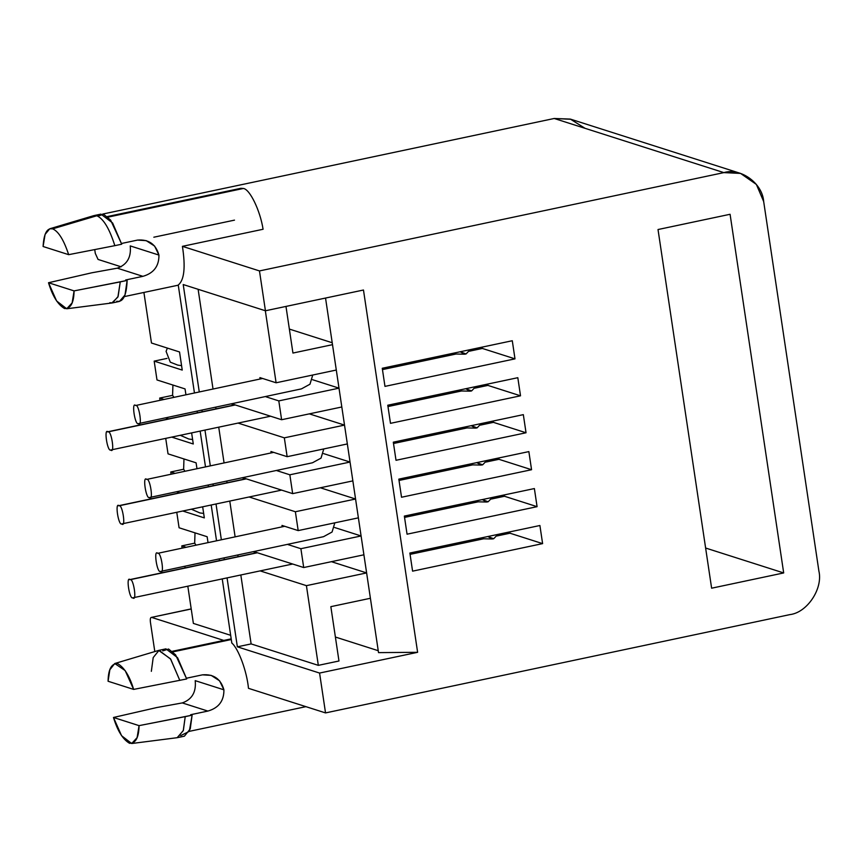 <?xml version="1.0" encoding="UTF-8"?>
<svg xmlns="http://www.w3.org/2000/svg" width="862" height="862" viewBox="0 0 862 862"><rect width="100%" height="100%" fill="white"/><g stroke="black" fill="none" stroke-linecap="round" stroke-linejoin="round"><path stroke-width="1.29" d="M130.108 579.706C125.755 575.245 129.419 599.801 132.813 597.819C137.166 602.279 133.502 577.723 130.108 579.706C133.502 577.723 137.166 602.279 132.813 597.819C129.419 599.801 125.755 575.245 130.108 579.706L257.382 552.757L130.108 579.706M487.86 536.52L493.678 538.739L497.848 534.408L493.678 538.739L492.116 538.976L487.86 536.52M292.66 564.017L132.813 597.819M119.064 505.8C114.711 501.339 118.374 525.895 121.768 523.913C126.121 528.363 122.458 503.817 119.064 505.8C122.458 503.817 126.121 528.363 121.768 523.913C118.374 525.895 114.711 501.339 119.064 505.8L246.338 478.852L119.064 505.8M476.815 462.614L482.634 464.833L486.804 460.502L482.634 464.833L481.071 465.071L476.815 462.614M281.615 490.112L121.768 523.913M108.019 431.894C103.666 427.433 107.33 451.99 110.724 450.007C115.077 454.457 111.413 429.912 108.019 431.894C111.413 429.912 115.077 454.457 110.724 450.007C107.33 451.99 103.666 427.433 108.019 431.894L235.294 404.946L108.019 431.894M465.771 388.708L471.589 390.928L475.759 386.596L471.589 390.928L470.027 391.165L465.771 388.708M270.571 416.206L110.724 450.007M157.735 553.329C153.371 548.878 157.046 573.424 160.44 571.441C164.793 575.902 161.119 551.346 157.735 553.329C161.119 551.346 164.793 575.902 160.44 571.441C157.046 573.424 153.371 548.878 157.735 553.329L284.708 526.294M482.321 499.572L488.129 501.781L492.288 497.471L488.129 501.781L486.567 502.018L482.321 499.572M334.833 522.835L332.064 532.026L323.541 536.681L160.44 571.441M146.68 479.423C142.327 474.962 146.001 499.518 149.395 497.536C153.748 501.996 150.074 477.44 146.68 479.423C150.074 477.44 153.748 501.996 149.395 497.536C146.001 499.518 142.327 474.962 146.68 479.423L273.663 452.378M471.277 425.666L477.085 427.875L481.244 423.554L477.085 427.875L475.522 428.112L471.277 425.666M323.789 448.93L321.02 458.121L312.497 462.775L149.395 497.536M135.636 405.517C131.283 401.056 134.957 425.612 138.351 423.63C142.704 428.091 139.03 403.535 135.636 405.517C139.03 403.535 142.704 428.091 138.351 423.63C134.957 425.612 131.283 401.056 135.636 405.517L262.619 378.472M460.233 351.761L466.04 353.97L470.199 349.649L466.04 353.97L464.478 354.207L460.233 351.761M312.744 375.024L309.975 384.215L301.452 388.87L138.351 423.63M131.692 743.518L177.152 737.7L183.272 730.653L185.222 716.634L139.062 725.642L137.112 737.624L131.692 743.518L121.574 735.717L113.482 717.475L156.755 707.551L182.281 702.918C192.021 699.47 196.331 692.046 195.211 680.657L223.915 689.816L219.584 680.818L211.168 675.377L202.441 674.849C213.614 673.879 220.769 678.868 223.915 689.816C224.045 700.892 218.689 707.971 207.861 711.075L190.653 714.717L192.107 715.18L189.306 731.364L180.697 735.609M111.855 302.982L117.889 297.034L120.26 281.896L118.105 296.463L112.556 302.896L119.43 301.431L124.99 295.009L127.134 280.43L74.089 290.893L72.139 302.885L66.719 308.779L56.601 300.967L48.509 282.736L91.781 272.801L117.307 268.168C127.048 264.72 131.358 257.307 130.237 245.918L158.942 255.077L154.61 246.069L146.195 240.627L137.467 240.099C148.641 239.14 155.796 244.129 158.942 255.077C159.071 266.142 153.716 273.232 142.887 276.336L125.68 279.967L127.134 280.43C126.563 295.569 123.072 302.508 116.693 301.247M94.432 215.511L96.813 215.759L52.636 228.85C47.022 227.676 43.843 233.559 43.1 246.51L45.083 234.421L49.759 228.775L52.636 228.85L96.813 215.759L93.689 215.672L49.78 228.764M259.915 377.61L276.099 382.782L265.334 310.74L276.099 382.782L336.299 370.035L332.506 344.671L292.94 353.054L285.979 306.43L292.94 353.054L332.506 344.671L339.003 388.148L278.803 400.895L265.927 396.779L278.803 400.895L281.615 419.729L278.803 400.895L339.003 388.148L341.815 406.983L336.299 370.035L276.099 382.782L259.915 377.61L260.119 379L259.915 377.61M198.12 289.298L213.022 388.977L198.12 289.298M215.769 407.403L215.996 408.868L215.769 407.403M218.743 427.293L224.066 462.883L218.743 427.293M226.825 481.308L227.04 482.785L226.825 481.308M229.798 501.199L235.11 536.789L229.798 501.199M237.869 555.214L238.084 556.69L237.869 555.214M240.843 575.105L251.122 643.914L318.326 665.356L306.419 585.654L260.389 570.967L306.419 585.654L318.326 665.356L338.971 660.992L330.846 606.654L370.401 598.271L366.619 572.918L306.419 585.654L366.619 572.918L378.526 652.62L417.617 652.308L319.576 673.06L325.534 712.917L789.915 614.606C807.177 612.623 823.113 588.692 818.9 571.097L763.678 201.557C762.536 183.315 740.641 167.39 723.864 172.615L259.473 270.927L265.431 310.773L363.473 290.02L417.617 652.308L378.526 652.62L370.401 598.271L330.846 606.654L338.971 660.992L318.326 665.356L251.122 643.914L237.362 646.823L227.083 578.025L237.362 646.823L319.576 673.06L237.362 646.823L251.122 643.914L240.843 575.105M254.344 553.242L254.128 551.766L254.344 553.242M254.118 551.723L303.704 567.541L300.892 548.706L288.016 544.59L300.892 548.706L303.704 567.541L363.904 554.805L366.619 572.918L361.092 535.959L363.904 554.805L303.704 567.541L254.118 551.723M282.208 526.822L282.003 525.432L298.187 530.593L295.375 511.748L249.344 497.062L295.375 511.748L298.187 530.593L358.387 517.846L355.564 499.012L295.375 511.748L355.564 499.012L361.092 535.959L300.892 548.706L361.092 535.959L358.387 517.846L298.187 530.593L282.003 525.432L282.208 526.822M243.299 479.337L243.084 477.86L243.299 479.337M243.073 477.817L292.66 493.635L289.847 474.8L276.971 470.684L289.847 474.8L292.66 493.635L352.86 480.888L350.047 462.054L289.847 474.8L350.047 462.054L355.564 499.012L352.86 480.888L292.66 493.635L243.073 477.817M271.164 452.906L270.959 451.516L287.143 456.688L284.331 437.842L238.3 423.156L284.331 437.842L287.143 456.688L347.343 443.941L344.52 425.106L284.331 437.842L344.52 425.106L350.047 462.054L347.343 443.941L287.143 456.688L270.959 451.516L271.164 452.906M232.255 405.431L232.04 403.955L232.255 405.431M232.029 403.912L281.615 419.729L341.815 406.983L344.52 425.106L341.815 406.983L281.615 419.729L232.029 403.912M151.475 343.011L143.911 292.455L151.475 343.011L179.533 351.965L182.238 370.078L154.179 361.124L156.992 379.959L185.05 388.913L185.923 394.71L185.05 388.913L156.992 379.959L154.179 361.124L167.045 358.398L154.179 361.124L182.238 370.078L179.533 351.965L151.475 343.011M387.781 405.226L517.814 377.696L520.519 395.809L390.486 423.339L387.781 405.226L390.486 423.339L520.519 395.809L517.814 377.696L387.781 405.226M398.826 479.132L528.859 451.602L531.563 469.715L401.53 497.245L398.826 479.132L401.53 497.245L531.563 469.715L528.859 451.602L398.826 479.132M409.87 553.038L539.903 525.508L542.607 543.62L412.586 571.15L409.87 553.038L412.586 571.15L542.607 543.62L539.903 525.508L409.87 553.038M658.018 229.529L730.082 214.282L783.687 572.939L711.624 588.196L658.018 229.529L711.624 588.196L783.687 572.939L730.082 214.282L658.018 229.529M407.058 534.192L404.353 516.079L534.375 488.56L537.08 506.673L407.058 534.192L537.08 506.673L534.375 488.56L404.353 516.079L407.058 534.192M396.014 460.286L393.309 442.174L523.331 414.644L526.035 432.767L396.014 460.286L526.035 432.767L523.331 414.644L393.309 442.174L396.014 460.286M384.969 386.381L382.265 368.268L512.287 340.738L514.991 358.861L384.969 386.381L514.991 358.861L512.287 340.738L382.265 368.268L384.969 386.381M410.075 554.363L483.636 538.793L410.075 554.363M497.04 535.948L509.981 533.212L509.787 531.886L509.981 533.212L542.607 543.62L509.981 533.212L497.04 535.948M404.547 517.405L478.151 501.824L404.547 517.405M491.469 499.012L504.464 496.253L504.259 494.928L504.464 496.253L537.08 506.673L504.464 496.253L491.469 499.012M399.031 480.457L472.591 464.887L399.031 480.457M485.985 462.043L498.936 459.306L498.742 457.981L498.936 459.306L531.563 469.715L498.936 459.306L485.985 462.043M393.503 443.499L467.107 427.918L393.503 443.499M480.425 425.106L493.42 422.348L493.215 421.022L493.42 422.348L526.035 432.767L493.42 422.348L480.425 425.106M387.986 406.552L461.536 390.982L387.986 406.552M474.94 388.137L487.892 385.4L487.698 384.075L487.892 385.4L520.519 395.809L487.892 385.4L474.94 388.137M382.459 369.593L456.063 354.013L382.459 369.593M469.381 351.2L482.375 348.442L482.17 347.117L482.375 348.442L514.991 358.861L482.375 348.442L469.381 351.2M163.823 399.386L159.696 398.072L160.02 400.194L159.696 398.072L172.594 395.346L159.696 398.072L163.823 399.386M165.827 417.973L168.693 418.889L165.827 417.973M191.644 433.036L193.282 443.984L172.001 437.196L193.282 443.984L191.644 433.036M165.741 438.521L168.036 453.865L196.094 462.819L196.967 468.616L196.094 462.819L168.036 453.865L165.741 438.521M174.867 473.292L170.751 471.977L171.064 474.1L170.751 471.977L183.638 469.251L170.751 471.977L174.867 473.292M176.872 491.879L179.738 492.795L176.872 491.879M202.689 506.942L204.326 517.89L183.046 511.101L204.326 517.89L202.689 506.942M176.785 512.427L179.08 527.77L207.139 536.724L208.011 542.521L207.139 536.724L179.08 527.77L176.785 512.427M185.912 547.208L181.796 545.883L182.108 548.006L181.796 545.883L194.683 543.157L181.796 545.883L185.912 547.208M184.867 566.431L185.082 567.907L184.867 566.431M187.841 586.332L193.379 623.42L230.671 635.316L193.379 623.42L187.841 586.332M172.993 651.866L231.296 639.529L172.993 651.866M243.375 188.466L108.019 217.127L243.375 188.466C249.861 189.177 260.195 210.565 263.082 229.26L182.421 246.338L259.473 270.927L723.864 172.615L740.577 173.413L756.373 184.436L763.678 201.557L818.9 571.097C823.113 588.692 807.177 612.623 789.915 614.606L325.534 712.917L248.482 688.329C246.866 671.272 238.472 648.526 231.738 642.966L231.738 642.966C238.472 648.526 246.866 671.272 248.482 688.329L325.534 712.917L319.576 673.06L417.617 652.308L363.473 290.02L265.431 310.773L259.473 270.927L182.421 246.338C185.653 267.274 184.263 280.172 178.24 285.02L194.446 392.91L178.24 285.02C184.263 280.172 185.653 267.274 182.421 246.338L263.082 229.26C260.195 210.565 249.861 189.177 243.375 188.466L240.854 188.304L107.405 216.556M186.472 678.222L202.441 674.849L186.472 678.222M162.756 650.885L168.586 649.021L175.589 654.829L186.688 678.954L177.583 657.706L165.924 648.86L159.039 650.325L170.708 659.171L179.813 680.409L170.493 658.837L158.673 650.411L114.754 663.514L125.173 670.593L133.642 689.406L186.688 678.954L133.642 689.406C129.656 676.12 124.311 667.522 117.609 663.589C111.467 663.417 108.289 669.311 108.073 681.249L109.84 669.774L114.754 663.514M192.107 715.18L185.222 716.634L183.369 730.373L177.529 737.635L184.403 736.18L190.243 728.918L192.107 715.18L190.653 714.717L207.861 711.075C218.689 707.971 224.045 700.892 223.915 689.816L195.211 680.657C196.331 692.046 192.021 699.47 182.281 702.918L207.861 711.075L182.281 702.918L156.755 707.551L113.482 717.475C117.48 730.76 122.824 739.37 129.526 743.292C135.657 743.464 138.836 737.581 139.062 725.642L113.482 717.475L139.062 725.642L192.107 715.18M151.346 671.326L153.199 657.587L159.039 650.325M108.073 681.249L133.642 689.406L108.073 681.249M224.325 559.6L224.109 558.123L224.325 559.6M221.351 539.698L216.039 504.119L221.351 539.698M213.28 485.694L213.065 484.218L213.28 485.694M210.306 465.792L204.984 430.213L210.306 465.792M202.236 411.788L202.01 410.312L202.236 411.788M199.262 391.887L183.218 284.546L265.431 310.773L183.218 284.546L199.262 391.887M197.193 411.336L197.42 412.812L197.193 411.336M200.167 431.226L205.49 466.816L200.167 431.226M208.238 485.241L208.464 486.718L208.238 485.241M211.212 505.132L216.534 540.722L211.212 505.132M219.282 559.147L219.508 560.623L219.282 559.147M222.256 579.038L231.813 642.987L222.256 579.038M121.499 243.483L137.467 240.099L121.499 243.483M97.783 216.146L103.612 214.282L110.616 220.079L121.714 244.205L112.61 222.967L100.951 214.121L94.066 215.575M114.84 245.659L121.714 244.205L114.84 245.659C109.452 228.624 103.451 218.657 96.813 215.759C103.451 218.657 109.452 228.624 114.84 245.659L74.617 253.503L114.84 245.659M112.556 302.896L109.808 302.713M52.636 228.85C58.454 231.318 63.799 239.927 68.669 254.667L74.617 253.503L68.669 254.667C63.799 239.927 58.454 231.318 52.636 228.85M43.1 246.51L68.669 254.667L43.1 246.51M48.509 282.736C52.507 296.022 57.851 304.631 64.553 308.553C70.684 308.725 73.863 302.842 74.089 290.893L48.509 282.736L74.089 290.893L120.26 281.896L127.134 280.43L125.68 279.967L142.887 276.336C153.716 273.232 159.071 266.142 158.942 255.077L130.237 245.918C131.358 257.307 127.048 264.72 117.307 268.168L142.887 276.336L117.307 268.168L91.781 272.801L48.509 282.736M224.066 640.52L151.561 617.375C150.43 617.343 150.053 618.948 150.419 622.192L154.804 651.564L150.419 622.192C150.053 618.948 150.43 617.343 151.561 617.375L224.066 640.52L231.221 639.001M121.133 266.8L98.063 259.44L121.133 266.8M94.734 249.581L95.294 253.374L98.063 259.44L95.294 253.374L94.734 249.581M740.577 173.413L570.935 119.279L554.212 118.482L723.864 172.615L554.212 118.482L102.675 214.067L554.212 118.482L570.321 119.085L585.029 128.309M153.835 237.212L234.496 220.133M705.622 548.027L783.687 572.939L705.622 548.027M191.224 608.981L151.561 617.375L191.224 608.981M496.544 496.566L496.738 497.891L496.544 496.566M502.061 533.513L502.266 534.849L502.061 533.513M378.235 650.702L335.383 637.029L378.235 650.702M191.202 608.884L151.561 617.375M325.534 298.047L332.506 344.671L325.534 298.047M331.407 561.679L366.619 572.918L331.407 561.679M332.215 342.753L289.363 329.079L332.215 342.753M334.682 527.533L361.092 535.959L334.682 527.533M320.362 487.773L355.564 499.012L320.362 487.773M323.638 453.627L350.047 462.054L323.638 453.627M309.318 413.868L344.52 425.106L309.318 413.868M312.594 379.722L339.003 388.148L312.594 379.722M195.017 532.856L194.672 543.135L195.965 545.075M492.116 538.976L477.774 538.664M257.081 552.661L129.537 579.663M183.972 458.95L183.628 469.23L184.91 471.169M481.071 465.071L466.73 464.758M246.036 478.755L118.493 505.757M172.928 385.045L172.583 395.324L173.865 397.263M470.027 391.165L455.686 390.852M234.992 404.849L107.448 431.851M486.567 502.018L472.29 501.695M191.547 509.302L199.887 512.933L203.658 513.44M475.522 428.112L461.245 427.789M180.503 435.396L188.843 439.027L192.614 439.534M464.478 354.207L450.201 353.883M167.368 348.086L166.086 351.384L170.288 362.169L177.798 365.122L181.57 365.628M189.317 731.342L305.913 706.657M172.368 651.295L231.199 638.85M124.343 296.593L178.337 285.16M66.719 308.779L112.179 302.95M501.953 534.914L501.759 533.589M496.437 497.956L496.232 496.631"/></g></svg>
